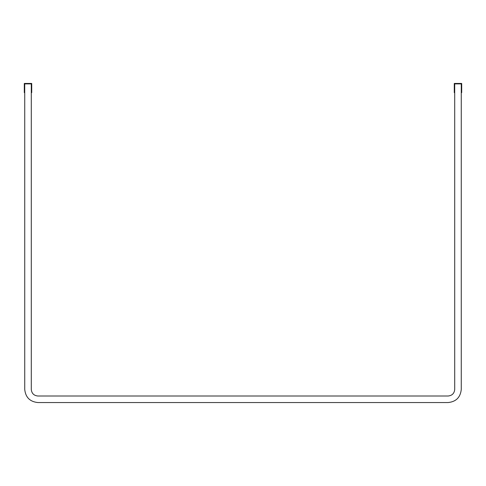 <?xml version="1.0" encoding="UTF-8"?>
<svg xmlns="http://www.w3.org/2000/svg" width="486" height="486" viewBox="0 0 486 486"><rect width="100%" height="100%" fill="white"/><g stroke="black" fill="none" stroke-linecap="round" stroke-linejoin="round"><path stroke-width="0.73" d="M454.714 83.884L454.714 92.619L454.276 92.619L454.276 83.452L461.7 83.452L461.7 92.619L461.263 92.619L461.263 83.884L454.714 83.884L461.263 83.884L461.263 389.456C460.43 397.354 456.062 401.715 448.165 402.548L37.835 402.548C29.938 401.715 25.57 397.354 24.737 389.456L24.737 83.884L24.737 92.619L24.3 92.619L24.3 83.452L31.724 83.452L31.724 92.619L31.286 92.619L31.286 83.884L24.737 83.884L31.286 83.884L31.286 389.456C31.699 393.405 33.886 395.586 37.835 396.005L448.165 396.005C452.114 395.586 454.301 393.405 454.714 389.456L454.714 83.884"/></g></svg>
